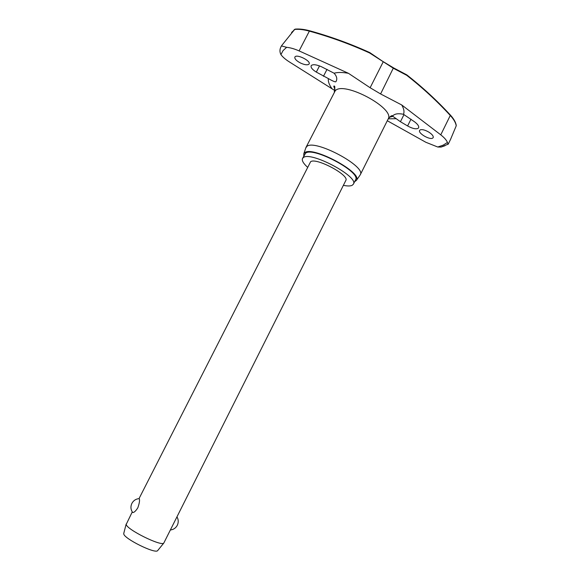 <?xml version="1.0" encoding="UTF-8"?>
<svg xmlns="http://www.w3.org/2000/svg" width="580" height="580" viewBox="0 0 580 580"><rect width="100%" height="100%" fill="white"/><g stroke="black" fill="none" stroke-linecap="round" stroke-linejoin="round"><path stroke-width="0.87" d="M406.493 74.747L406.696 75.291L406.689 74.834M334.834 90.552L289.674 62.111C285.672 59.609 282.75 57.115 280.93 54.614C279.603 51.968 279.632 49.329 281.024 46.705L282.083 45.059L281.481 45.914L286.636 47.321C290.275 47.654 294.43 48.85 299.099 50.902L348.442 73.305L370.127 87.732L380.596 93.953L401.708 104.951L440.764 134.843L450.276 115.471C453.799 119.321 455.778 122.786 456.221 125.846L456.257 125.403C455.764 122.307 453.828 118.878 450.435 115.115M440.764 134.843C444.302 137.627 446.535 140.172 447.448 142.463L447.956 144.275M343.367 185.346C347.398 186.165 350.305 186.165 352.096 185.368L353.38 184.186C359.223 176.769 310.329 150.771 303.296 157.629L302.521 158.5C301.673 160.508 303.347 163.429 307.531 167.243M353.38 184.186L355.569 179.815C361.492 172.231 312.642 146.232 305.529 153.25L302.521 158.5M359.926 175.312L360.238 174.834C366.698 166.511 314.454 138.685 306.82 146.465L305.783 147.958M303.782 156.027L303.797 153.794L304.667 152.757C312.076 145.413 363.123 172.738 356.41 180.373L354.626 181.707M369.75 52.599C350.248 43.732 330.15 36.446 309.466 30.747C304.152 29.334 299.454 28.812 295.358 29.167M291.551 32.487L295.198 29.116C299.352 28.761 304.108 29.297 309.466 30.718L309.466 30.747M383.257 61.734L369.764 52.577C350.255 43.703 330.158 36.424 309.466 30.718L309.357 31.131C330.02 36.823 350.102 44.102 369.59 52.961L393.486 68.324L406.696 75.291C422.45 87.638 436.979 101.036 450.276 115.471L450.319 115.065C437.045 100.644 422.537 87.268 406.812 74.929M432.622 138.156C429.548 140.063 417.875 133.197 419.615 130.413L420.145 129.884C422.073 129.195 424.923 129.913 428.7 132.044C432.093 134.234 433.593 136.09 433.202 137.598L432.622 138.156M387.288 120.734L425.858 142.281L437.755 147.016L441.032 147.081L444.99 145.718M400.439 121.72L392.892 116.348L392.537 116.007L393.008 115.616C395.103 113.694 398.583 113.26 403.462 114.296L414.685 121.901C417.825 124.316 419.137 126.281 418.615 127.781L417.962 128.441C415.642 129.311 412.199 128.484 407.617 125.962L400.439 121.72L404.006 114.557M300.759 63.147C296.474 60.914 294.502 58.884 294.857 57.072L294.995 56.869C296.945 53.904 311.083 60.951 309.118 63.952L308.951 64.192C307.487 65.25 304.761 64.902 300.759 63.147M316.31 72.094C312.352 69.622 310.633 67.519 311.156 65.772L311.373 65.46C313.149 64.162 316.542 64.597 321.545 66.772L334.094 73.218C336.726 76.139 337.415 78.829 336.161 81.272L335.769 81.823C334.899 81.997 332.442 80.924 328.389 78.597L316.31 72.094L319.493 65.91M132.269 511.915L126.215 524.385C126.425 529.38 161.341 546.701 163.806 543.047L345.803 180.503C349.834 175.262 315.759 157.093 310.583 161.769L139.019 498.633C135.843 498.952 133.465 500.54 131.892 503.382C130.413 506.601 130.674 509.624 132.66 512.473L132.378 512.075M139.026 498.64L139.265 498.713C139.903 500.163 139.425 503.201 137.815 507.826C135.655 511.161 133.936 512.713 132.66 512.473M123.794 533.259L123.75 533.861C123.888 538.588 155.237 554.125 157.622 550.659L157.796 550.442M294.749 29.319L294.669 29.42C298.91 29.044 303.811 29.616 309.357 31.131L299.099 50.902M456.221 125.846L450.551 139.381M282.083 45.059L294.669 29.42M281.43 45.922L281.024 46.705M393.443 67.86L380.596 93.953M393.523 67.853L383.278 61.69L370.127 87.732M280.93 54.614L283.047 50.605L286.636 47.321M447.448 142.463L443.178 145.145L437.755 147.016M392.798 115.761L392.595 115.725C391.594 115.319 390.101 116.442 388.107 119.096C395.632 108.605 343.983 80.75 335.276 90.69L305.986 147.429M396.343 118.697L388.252 118.828M331.695 88.254C329.063 84.542 327.961 81.323 328.389 78.597M334.094 73.218C337.669 72.195 342.454 72.225 348.442 73.305M401.708 104.951C403.948 108.728 404.536 111.846 403.462 114.296M407.617 125.962L410.988 119.175M323.451 76.299L327.026 69.339M393.581 67.896L406.551 74.74M441.032 147.081L448.166 144.152M303.797 153.794L305.914 147.574M293.966 29.95L294.763 29.305M157.622 550.659L163.806 543.047M170.44 529.975C173.522 529.605 175.812 528.039 177.321 525.262C178.64 522.391 178.531 519.608 176.994 516.903M123.721 533.535L126.179 524.037M334.305 91.923C335.153 87.268 334.964 85.369 333.739 86.217L335.001 89.784M392.892 116.348L389.448 117.269M406.805 74.878C422.559 87.232 437.088 100.63 450.392 115.072M450.798 138.881L448.166 144.268M356.41 180.373L360.158 174.971M388.107 119.096L360.238 174.834"/></g></svg>
